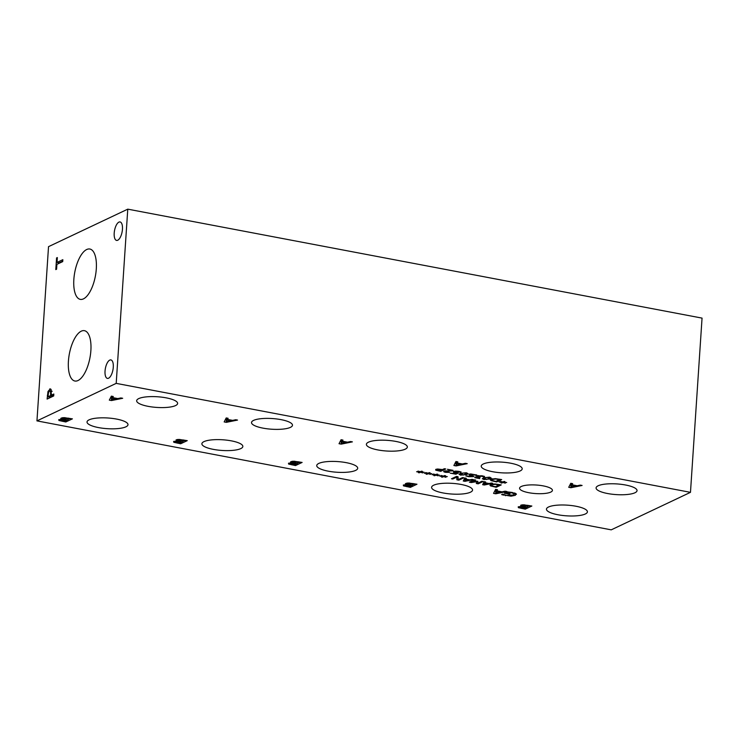 <?xml version="1.0" encoding="UTF-8"?>
<svg xmlns="http://www.w3.org/2000/svg" width="739" height="739" viewBox="0 0 739 739"><rect width="100%" height="100%" fill="white"/><g stroke="black" fill="none" stroke-linecap="round" stroke-linejoin="round"><path stroke-width="1.11" d="M441.913 469.856L437.165 469.644L437.146 470.152L439.917 470.798L441.94 469.477M437.202 469.053L437.146 470.152M435.807 469.348L435.751 470.189L435.724 469.385L437.737 469.025L442.485 469.579L444.361 468.702L445.719 468.96L440.703 471.334L435.751 470.189L435.724 469.385M440.703 471.334L440.767 470.401M460.323 472.323L458.125 471.63L455.002 471.778L454.854 472.23L458.457 472.988L455.871 474.207L450.236 473.145L455.141 473.681L456.48 473.043L453.45 472.286L453.607 471.51L455.723 471.112L458.734 471.353L461.136 471.999L460.425 472.341L460.36 471.741M453.497 471.565L453.45 472.286L453.607 471.51M455.871 474.207L455.935 473.302M455.039 471.159L454.854 472.23M459.492 471.981L459.519 471.519M460.425 472.341L460.462 471.768M466.568 473.57L463.519 472.988L460.462 474.475L460.545 473.228L460.471 474.438L461.459 474.965L463.519 475.011L466.568 473.57L466.623 472.868L466.577 473.459M460.896 475.232L459.048 474.336L460.231 473.376L466.124 472.757L467.99 473.653L466.799 474.614L460.924 474.844M479.685 478.595L474.817 477.69L474.826 477.071L477.902 476.877L476.84 476.461L477.052 475.888L482.087 475.787L484.581 476.461L483.869 476.803L479.75 475.916L478.29 476.637L480.239 477.126L479.685 477.394L476.295 477.311L479.713 478.225M476.332 476.831L476.295 477.671M478.447 475.565L478.29 476.637M483.768 476.784L483.805 476.202M483.869 476.803L483.906 476.23M477.902 476.877L477.985 475.63M474.826 477.071L474.817 477.69L474.863 477.061M483.823 477.643L483.749 478.854L484.729 479.38L486.789 479.426L489.846 477.985L486.798 477.403L483.74 478.9L483.823 477.653M489.846 477.985L489.902 477.283M484.174 479.648L482.327 478.752L483.509 477.791L489.403 477.172L491.259 478.068L490.077 479.038L484.202 479.26M499.749 479.593L495.546 479.011L492.507 479.5L492.433 480.562L495.887 481.422L499.776 479.214M492.553 478.798L492.433 480.562M491.056 480.618L490.373 479.888L491.093 479.223L495.296 478.632L501.698 479.574L496.673 481.948L491.056 480.618L491.149 479.195M496.673 481.948L496.737 481.015M502.243 482.124L500.506 481.329L502.843 482.022L504.026 481.431L504.894 481.588L503.619 482.161L506.686 482.502L503.545 482.373L505.291 483.167L502.945 482.475L501.772 483.066L500.903 482.9L502.187 482.336L499.121 481.985L502.271 481.726M501.772 483.066L501.809 482.502M502.945 482.475L502.982 481.948M503.545 482.373L503.592 481.643M503.619 482.161L503.656 481.616M475.971 475.454L473.45 474.54L470.327 474.503L473.708 476.101L473.468 476.655L468.572 476.683L465.847 475.944L471.972 476.415L468.794 474.281L470.798 473.958L476.914 475.075L476.073 475.473L476.018 474.761M471.972 476.415L471.445 475.288M473.708 476.101L473.468 476.655L473.514 475.962M470.364 473.976L470.826 475.112M476.073 475.473L476.119 474.789M453.007 470.808L445.497 471.371L446.43 472.101L449.395 472.378L445.746 472.36C443.806 471.962 443.243 471.556 444.065 471.122L451.843 470.503L447.381 469.274L453.035 470.346M445.543 470.761L445.377 471.768M690.475 492.34L116.199 383.375L36.95 420.888L48.525 246.66L127.773 209.155L702.05 318.112L690.475 492.34L611.227 529.845L36.95 420.888M120.863 397.942L122.683 398.284L111.524 400.547L109.307 400.132L111.358 396.141L113.252 396.501L112.633 397.6L117.787 398.58L120.863 397.942M350.572 441.525L352.392 441.867L341.233 444.13L339.025 443.714L341.067 439.723L342.961 440.084L342.342 441.192L347.506 442.171L350.572 441.525M580.281 485.117L582.101 485.458L570.933 487.722L568.725 487.297L570.776 483.306L572.67 483.666L572.051 484.775L577.205 485.754L580.281 485.117M521.244 486.502A16.461 4.286 3.8 0 1 539.839 485.357A16.461 4.286 3.8 0 1 552.421 490.391A16.461 4.286 3.8 0 1 550.749 492.1A16.461 4.286 3.8 0 1 532.154 493.236A16.461 4.286 3.8 0 1 519.572 488.211A16.461 4.286 3.8 0 1 521.244 486.502M89.105 419.835A20.526 5.349 3.8 0 1 112.3 418.413A20.526 5.349 3.8 0 1 127.995 424.685A20.526 5.349 3.8 0 1 125.916 426.819A20.526 5.349 3.8 0 1 102.721 428.241A20.526 5.349 3.8 0 1 87.026 421.969A20.526 5.349 3.8 0 1 89.105 419.835M318.814 463.418A20.526 5.349 3.8 0 1 342.009 461.995A20.526 5.349 3.8 0 1 357.704 468.267A20.526 5.349 3.8 0 1 355.625 470.401A20.526 5.349 3.8 0 1 332.43 471.824A20.526 5.349 3.8 0 1 316.735 465.552A20.526 5.349 3.8 0 1 318.814 463.418M548.532 507A20.526 5.349 3.8 0 1 571.718 505.578A20.526 5.349 3.8 0 1 587.413 511.85A20.526 5.349 3.8 0 1 585.334 513.984A20.526 5.349 3.8 0 1 562.139 515.406A20.526 5.349 3.8 0 1 546.454 509.134A20.526 5.349 3.8 0 1 548.532 507M253.597 420.389A20.526 5.349 3.8 0 1 276.792 418.976A20.526 5.349 3.8 0 1 292.478 425.248A20.526 5.349 3.8 0 1 290.409 427.373A20.526 5.349 3.8 0 1 267.213 428.796A20.526 5.349 3.8 0 1 251.519 422.523A20.526 5.349 3.8 0 1 253.597 420.389M483.306 463.981A20.526 5.349 3.8 0 1 506.501 462.559A20.526 5.349 3.8 0 1 522.196 468.831A20.526 5.349 3.8 0 1 520.117 470.965A20.526 5.349 3.8 0 1 496.922 472.378A20.526 5.349 3.8 0 1 481.228 466.106A20.526 5.349 3.8 0 1 483.306 463.981M598.165 485.772A20.526 5.349 3.8 0 1 621.351 484.35A20.526 5.349 3.8 0 1 637.046 490.622A20.526 5.349 3.8 0 1 634.967 492.756A20.526 5.349 3.8 0 1 611.781 494.179A20.526 5.349 3.8 0 1 596.087 487.897A20.526 5.349 3.8 0 1 598.165 485.772M368.456 442.19A20.526 5.349 3.8 0 1 391.642 440.767A20.526 5.349 3.8 0 1 407.337 447.04A20.526 5.349 3.8 0 1 405.258 449.173A20.526 5.349 3.8 0 1 382.063 450.587A20.526 5.349 3.8 0 1 366.378 444.315A20.526 5.349 3.8 0 1 368.456 442.19M138.738 398.598A20.526 5.349 3.8 0 1 161.933 397.185A20.526 5.349 3.8 0 1 177.628 403.457A20.526 5.349 3.8 0 1 175.549 405.582A20.526 5.349 3.8 0 1 152.354 407.004A20.526 5.349 3.8 0 1 136.66 400.732A20.526 5.349 3.8 0 1 138.738 398.598M433.673 485.209A20.526 5.349 3.8 0 1 456.868 483.786A20.526 5.349 3.8 0 1 472.554 490.059A20.526 5.349 3.8 0 1 470.484 492.192A20.526 5.349 3.8 0 1 447.289 493.615A20.526 5.349 3.8 0 1 431.594 487.343A20.526 5.349 3.8 0 1 433.673 485.209M203.964 441.626A20.526 5.349 3.8 0 1 227.15 440.204A20.526 5.349 3.8 0 1 242.845 446.476A20.526 5.349 3.8 0 1 240.766 448.61A20.526 5.349 3.8 0 1 217.58 450.033A20.526 5.349 3.8 0 1 201.886 443.76A20.526 5.349 3.8 0 1 203.964 441.626M516.145 493.763L515.332 495.315L511.046 496.174L501.624 494.603L502.686 494.105L506.446 495.398L513.439 494.973L514.196 493.791L511.647 492.848L508.654 492.423L506.945 493.227L510.076 493.818L509.31 494.188L504.404 493.255L507.287 491.888L512.339 492.47L516.432 494.317M514.427 492.968L514.353 494.151L514.261 492.922M505.106 491.186L506.926 491.527L495.767 493.791L493.55 493.375L495.601 489.384L497.495 489.745L496.876 490.853L502.03 491.823L505.106 491.186M465.431 463.316L467.251 463.667L456.092 465.921L453.875 465.505L455.926 461.515L457.82 461.875L457.201 462.983L462.355 463.963L465.431 463.316M235.723 419.734L237.533 420.075L226.374 422.338L224.166 421.923L226.217 417.932L228.111 418.292L227.492 419.401L232.646 420.371L235.723 419.734M521.549 506.511L520.662 505.245L523.563 504.811L531.858 506.03L525.253 509.153L518.39 507.675L518.215 506.834L521.549 506.511L521.651 504.949M518.455 506.732L518.39 507.675L518.215 506.834M406.672 484.71L405.785 483.454L408.676 483.01L416.972 484.23L410.376 487.361L403.512 485.874L403.328 485.033L406.672 484.71L406.773 483.158M405.323 483.888L405.785 483.454M403.577 484.941L403.512 485.874L403.328 485.033M291.813 462.919L290.926 461.663L293.817 461.219L302.122 462.438L295.517 465.561L288.653 464.083L288.478 463.242L291.813 462.919L291.914 461.367M290.464 462.097L290.926 461.663M288.718 463.15L288.653 464.083L288.478 463.242M176.954 441.128L176.067 439.871L178.967 439.428L187.263 440.647L180.658 443.769L173.804 442.291L173.619 441.451L176.954 441.128L177.064 439.576M173.859 441.359L173.804 442.291L173.619 441.451M62.104 419.336L61.217 418.08L64.108 417.637L72.413 418.856L65.808 421.978L58.944 420.5L58.76 419.66L62.104 419.336L62.205 417.784M60.755 418.514L61.217 418.08M59.009 419.558L58.944 420.5L58.76 419.66M419.734 471.87L417.988 471.085L420.334 471.768L421.507 471.177L422.375 471.334L421.101 471.916L424.168 472.249L421.027 472.119L422.773 472.914L420.436 472.221L419.253 472.812L418.385 472.646L419.678 472.082L416.602 471.741L419.761 471.473M435.142 474.798L433.396 474.004L435.742 474.687L436.925 474.096L437.784 474.262L436.518 474.835L439.576 475.177L436.444 475.038L438.181 475.833L435.844 475.149L434.671 475.74L433.802 475.574L435.086 475.001L432.01 474.66L435.169 474.401M451.474 478.78L456.499 476.406L458.023 476.692L458.245 479.602L462.568 477.56L463.843 477.8L458.827 480.174L456.887 479.805L456.72 477.145L452.748 479.02L451.474 478.78M472.045 479.352L473.422 479.62L464.942 481.338L463.261 481.015L464.822 477.985L466.254 478.253L465.782 479.094L469.708 479.842L472.045 479.352M490.613 485.939L489.929 485.209L490.65 484.544L494.853 483.953L501.254 484.895L496.229 487.269L490.613 485.939L490.705 484.516M491.398 483.029L492.784 483.288L484.294 485.006L482.613 484.692L484.174 481.652L485.615 481.93L485.144 482.77L489.061 483.518L491.398 483.029M469.376 482.179L474.401 479.805L475.759 480.064L471.436 482.105L477.061 481.218L477.893 481.385L477.606 483.278L481.93 481.228L483.204 481.468L478.179 483.851L476.322 483.491L476.553 481.68L471.279 482.539L469.376 482.179M442.846 476.258L441.109 475.463L443.446 476.147L444.629 475.565L445.497 475.722L444.222 476.295L447.289 476.637L444.148 476.507L445.894 477.292L443.548 476.609L442.375 477.2L441.506 477.034L442.79 476.47L439.723 476.119L442.873 475.861M427.438 473.339L425.692 472.544L428.038 473.228L429.211 472.637L430.08 472.803L428.814 473.376L431.872 473.708L428.731 473.579L430.477 474.373L428.14 473.69L426.957 474.281L426.098 474.115L427.382 473.542L424.306 473.2L427.465 472.932M426.957 474.281L426.994 473.708M428.14 473.69L428.177 473.154M428.731 473.579L428.786 472.849M428.814 473.376L428.851 472.821M442.375 477.2L442.412 476.637M443.548 476.609L443.585 476.082M444.148 476.507L444.194 475.777M444.222 476.295L444.259 475.74M471.279 482.539L471.362 481.237M478.179 483.851L478.244 482.973M477.727 481.449L476.784 481.265M477.606 483.278L477.736 481.348M471.436 482.105L471.5 481.172M488.119 483.712L484.95 483.112L484.174 484.535L488.146 483.343M484.174 484.535L484.599 481.736M484.95 483.112L485.033 481.819M485.144 482.77L485.209 481.856M484.294 485.006L484.331 484.498M484.294 482.696L483.703 482.576M499.305 484.913L495.102 484.331L492.063 484.821L491.989 485.883L495.444 486.742L499.333 484.535M492.109 484.119L491.989 485.883M496.229 487.269L496.294 486.336M468.766 480.036L465.588 479.435L464.822 480.858L468.785 479.666M464.822 480.858L465.247 478.068M465.588 479.435L465.681 478.142M465.782 479.094L465.847 478.179M464.942 481.338L464.979 480.821M464.942 479.02L464.341 478.909M452.748 479.02L452.804 478.151M456.72 477.145L456.767 476.461M456.887 479.805L456.979 476.498M458.827 480.174L458.882 479.306M458.106 477.727L457.035 477.523M434.671 475.74L434.708 475.177M435.844 475.149L435.881 474.623M436.444 475.038L436.49 474.318M436.518 474.835L436.555 474.281M419.253 472.812L419.29 472.249M420.436 472.221L420.473 471.694M421.027 472.119L421.073 471.39M421.101 471.916L421.138 471.362M66.695 420.371L60.755 419.955L64.755 421.285L66.722 419.891M60.801 419.318L60.755 420.417M69.863 418.865L63.129 418.413L63.194 419.105L67.425 420.029L69.9 418.376M65.06 418.145L65.097 417.664M63.175 417.664L63.194 419.105M65.808 421.978L65.891 420.75M181.545 442.162L175.614 441.746L179.614 443.077L181.582 441.682M175.66 441.109L175.614 442.208M184.722 440.666L177.979 440.204L178.053 440.897L182.284 441.82L184.75 440.167M179.919 439.936L179.947 439.456M178.034 439.456L178.053 440.897M180.658 443.769L180.741 442.541M296.404 463.953L290.473 463.538L294.473 464.868L296.431 463.473M290.51 462.9L290.473 464M299.572 462.457L292.838 461.995L292.903 462.688L297.133 463.612L299.609 461.958M294.778 461.727L294.806 461.247M292.884 461.247L292.903 462.688M295.517 465.561L295.6 464.332M411.253 485.745L405.323 485.329L409.323 486.659L411.29 485.264M405.369 484.692L405.323 485.791M414.431 484.248L407.688 483.786L407.762 484.488L411.993 485.403L414.459 483.759M409.628 483.518L409.665 483.038M407.743 483.038L407.762 484.488M410.376 487.361L410.45 486.123M526.14 507.545L520.21 507.13L524.21 508.46L526.168 507.065M520.247 506.492L520.21 507.582M529.309 506.039L522.575 505.587L522.639 506.28L526.87 507.194L529.346 505.55M524.514 505.319L524.542 504.839M522.621 504.839L522.639 506.28M525.253 509.153L525.337 507.924M116.55 398.848L112.374 398.053L111.358 399.919L116.577 398.358M111.358 399.919L112.236 396.307M112.374 398.053L112.494 396.353M112.633 397.6L112.716 396.4M111.524 400.547L111.571 399.882M111.469 398.219L110.397 398.016M231.409 420.639L227.233 419.844L226.217 421.71L231.436 420.149M226.217 421.71L227.095 418.098M227.233 419.844L227.344 418.145M227.492 419.401L227.566 418.191M226.374 422.338L226.42 421.673M226.328 420.02L225.247 419.807M346.258 442.43L342.092 441.636L341.067 443.502L346.295 441.94M341.067 443.502L341.945 439.89M342.092 441.636L342.203 439.936M342.342 441.192L342.425 439.982M341.233 444.13L341.279 443.465M341.187 441.811L340.106 441.599M461.118 464.221L456.942 463.427L455.926 465.293L461.145 463.732M455.926 465.293L456.804 461.681M456.942 463.427L457.053 461.727M457.201 462.983L457.284 461.773M456.092 465.921L456.129 465.256M456.037 463.602L454.956 463.39M575.967 486.013L571.792 485.227L570.776 487.093L575.995 485.523M570.776 487.093L571.653 483.472M571.792 485.227L571.903 483.528M572.051 484.775L572.125 483.565M570.933 487.722L570.979 487.047M570.887 485.394L569.806 485.19M500.793 492.091L496.617 491.296L495.601 493.162L500.83 491.601M495.601 493.162L496.479 489.551M496.617 491.296L496.737 489.597M496.876 490.853L496.959 489.643M495.767 493.791L495.814 493.125M495.712 491.472L494.64 491.259M509.31 494.188L509.337 493.68M506.945 493.227L507.028 492.017M503.157 495.148L503.204 494.363M515.101 493.199L514.399 493.43M47.989 396.788L50.621 395.541L50.52 391.319L49.587 390.959L48.515 392.483L47.989 396.788L50.113 397.194L52.783 395.457M50.621 395.541L52.746 395.947M49.587 390.959L51.508 391.504M50.483 390.949L51.203 389.822M50.852 389.176L49.698 388.954L51.083 389.536L51.37 395.189L53.827 394.026L53.698 395.956L47.102 399.078L48.007 391.439L50.317 388.853M49.319 398.025L49.384 397.055M51.37 395.189L53.735 395.476M116.199 383.375L127.773 209.155M81.29 331.164A25.625 10.475 100.7 0 1 84.422 330.675A25.625 10.475 100.7 0 1 90.527 354.147A25.625 10.475 100.7 0 1 78.011 380.53A25.625 10.475 100.7 0 1 74.87 381.019A25.625 10.475 100.7 0 1 68.773 357.547A25.625 10.475 100.7 0 1 81.29 331.164M86.712 249.514A25.625 10.475 100.7 0 1 89.853 249.025A25.625 10.475 100.7 0 1 95.95 272.497A25.625 10.475 100.7 0 1 83.433 298.879A25.625 10.475 100.7 0 1 80.302 299.369A25.625 10.475 100.7 0 1 74.196 275.896A25.625 10.475 100.7 0 1 86.712 249.514M109.76 360.096A9.404 3.843 100.7 0 1 110.915 359.921A9.404 3.843 100.7 0 1 113.15 368.539A9.404 3.843 100.7 0 1 108.559 378.22A9.404 3.843 100.7 0 1 107.414 378.396A9.404 3.843 100.7 0 1 105.169 369.786A9.404 3.843 100.7 0 1 109.76 360.096M118.933 222.116A9.404 3.843 100.7 0 1 120.078 221.94A9.404 3.843 100.7 0 1 122.323 230.55A9.404 3.843 100.7 0 1 117.723 240.24A9.404 3.843 100.7 0 1 116.577 240.415A9.404 3.843 100.7 0 1 114.333 231.797A9.404 3.843 100.7 0 1 118.933 222.116M62.852 259.675L62.723 261.606L56.903 264.359L56.58 269.227L55.794 269.596L56.57 257.929L57.346 257.56L57.023 262.428L62.852 259.675M57.023 262.428L59.157 262.835L62.75 261.126M56.57 257.929L57.319 258.068M58.344 263.675L58.409 262.687M466.799 474.614L466.909 472.942M489.846 477.874L489.892 477.274M490.077 479.038L490.188 477.357M469.57 475.269L469.653 474.05M64.653 419.983L64.69 419.503M62.362 419.697L62.492 417.738M68.404 418.597L68.441 418.098M62.224 421.304L62.261 420.805M179.512 441.774L179.54 441.294M177.221 441.488L177.351 439.529M183.263 440.389L183.3 439.899M177.083 443.095L177.111 442.596M294.362 463.565L294.399 463.085M292.071 463.279L292.21 461.321M298.122 462.18L298.15 461.69M291.933 464.886L291.97 464.388M409.221 485.357L409.249 484.876M406.93 485.07L407.06 483.112M412.972 483.971L413.009 483.482M406.792 486.678L406.819 486.179M524.099 507.157L524.136 506.677M521.817 506.871L521.946 504.903M527.858 505.762L527.886 505.273M521.669 508.478L521.706 507.979M511.647 492.848L511.684 492.359M505.485 495.712L505.513 495.195M511.046 496.174L511.092 495.583M515.332 495.315L515.462 493.347M50.705 394.22L51.425 394.358M48.007 391.439L48.903 391.605M47.342 395.43L48.063 395.568M436.897 469.893L436.952 469.08M454.762 471.196L454.707 472.027M476.165 476.831L476.119 477.468M478.17 475.602L478.115 476.433M491.915 480.045L491.989 478.918M472.23 475.51L472.184 476.221M470.161 473.985L470.106 474.706M445.312 470.789L445.257 471.602M491.472 485.357L491.546 484.239M60.515 420.186L60.57 419.327M62.732 418.754L62.797 417.701M175.365 441.977L175.42 441.118M177.582 440.546L177.656 439.493M290.224 463.769L290.279 462.91M292.441 462.337L292.505 461.284M405.074 485.56L405.129 484.701M407.291 484.128L407.365 483.075M519.96 507.36L520.016 506.501M522.177 505.929L522.251 504.866M50.049 390.866L52.183 391.273"/></g></svg>
